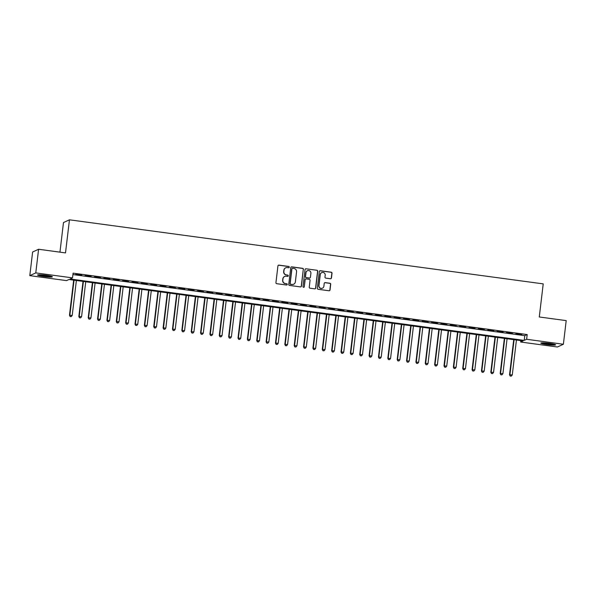 <?xml version="1.0" encoding="UTF-8"?>
<svg xmlns="http://www.w3.org/2000/svg" width="596" height="596" viewBox="0 0 596 596"><rect width="100%" height="100%" fill="white"/><g stroke="black" fill="none" stroke-linecap="round" stroke-linejoin="round"><path stroke-width="0.89" d="M289.291 267.194A0.656 0.648 65.3 0 0 288.725 266.457L278.958 265.131A0.939 0.924 65.3 0 0 277.93 265.935L275.941 282.646A0.939 0.924 65.3 0 0 276.745 283.696L286.512 285.015A0.656 0.648 65.3 0 0 287.235 284.456A0.656 0.648 65.3 0 0 286.669 283.718L285.402 283.547A3.002 2.95 65.3 0 1 282.817 280.18L282.981 278.786A3.002 2.95 65.3 0 1 286.274 276.216L287.54 276.388A0.656 0.648 65.3 0 0 288.263 275.821A0.656 0.648 65.3 0 0 287.697 275.084L286.43 274.912A3.002 2.95 65.3 0 1 283.845 271.545L284.009 270.152A3.002 2.95 65.3 0 1 287.309 267.582L288.568 267.753A0.656 0.648 65.3 0 0 289.291 267.194M288.837 267.731A0.656 0.648 65.3 0 0 288.561 266.531L278.801 265.205A0.939 0.924 65.3 0 0 278.377 265.25M286.78 284.992A0.656 0.648 65.3 0 0 286.505 283.793L285.402 283.547M287.808 276.365A0.656 0.648 65.3 0 0 287.533 275.158L286.43 274.912M546.964 344.555A7.465 0.73 6.8 0 1 540.81 343.095A7.465 0.73 6.8 0 1 549.482 343.4A7.465 0.73 6.8 0 1 555.636 344.861A7.465 0.73 6.8 0 1 546.964 344.555M43.702 276.492A7.465 0.73 6.8 0 1 37.548 275.032A7.465 0.73 6.8 0 1 46.22 275.337A7.465 0.73 6.8 0 1 52.366 276.797A7.465 0.73 6.8 0 1 43.702 276.492M330.43 278.742A0.939 0.924 65.3 0 0 331.458 277.937L332.017 273.251A0.939 0.924 65.3 0 0 331.205 272.201L320.365 270.733A0.939 0.924 65.3 0 0 319.329 271.538L317.34 288.24A0.939 0.924 65.3 0 0 318.152 289.291L328.992 290.759A0.939 0.924 65.3 0 0 330.028 289.954L330.698 284.292A0.939 0.924 65.3 0 0 329.893 283.242L325.252 282.616A0.939 0.924 65.3 0 0 324.217 283.42L323.881 286.229A2.511 2.466 65.3 0 1 319.978 287.905A2.511 2.466 65.3 0 1 318.972 285.558L320.283 274.562A2.511 2.466 65.3 0 1 324.187 272.886A2.511 2.466 65.3 0 1 325.2 275.233L324.976 277.065A0.939 0.924 65.3 0 0 325.788 278.116L330.43 278.742M29.8 275.643L32.616 252.004L38.591 249.262L65.508 252.905L69.456 219.812L543.224 283.882L539.283 316.975L566.2 320.611L563.384 344.25L557.409 346.991L520.658 342.022L523.079 340.912L68.972 279.502L66.551 280.612L29.8 275.643L35.775 272.901L72.526 277.87L70.105 278.98L524.212 340.39L526.633 339.28L563.384 344.25M38.591 249.262L35.775 272.901M72.921 274.562L524.771 335.667L527.192 334.557L73.084 273.139L72.526 277.87M527.192 334.557L526.633 339.28M303.431 269.385A0.939 0.924 65.3 0 0 302.626 268.334L291.779 266.866A0.939 0.924 65.3 0 0 290.751 267.671L288.762 284.374A0.939 0.924 65.3 0 0 289.567 285.432L300.414 286.892A0.939 0.924 65.3 0 0 301.442 286.095L303.275 269.459A0.939 0.924 65.3 0 0 302.463 268.409L291.615 266.941A0.939 0.924 65.3 0 0 291.198 266.986M306.068 268.803L316.916 270.264A0.939 0.924 65.3 0 1 317.728 271.322L315.731 288.024A0.939 0.924 65.3 0 1 314.703 288.829L310.062 288.203A0.939 0.924 65.3 0 1 309.257 287.145L310.062 280.373A0.939 0.924 65.3 0 0 309.25 279.323L306.173 278.906A0.939 0.924 65.3 0 0 305.145 279.71L304.303 286.758A0.656 0.648 65.3 0 1 303.282 287.197A0.656 0.648 65.3 0 1 303.014 286.587L305.04 269.601A0.939 0.924 65.3 0 1 306.068 268.803L316.916 270.264M81.749 275.009L75.729 274.436L81.749 275.009M91.114 276.276L85.086 275.702L91.114 276.276M100.471 277.542L94.451 276.969L100.471 277.542M109.835 278.809L103.816 278.235L109.835 278.809M119.2 280.075L113.18 279.502L119.2 280.075M128.565 281.342L122.545 280.768L128.565 281.342M137.929 282.608L131.902 282.035L137.929 282.608M147.286 283.875L141.267 283.301L147.286 283.875M156.651 285.141L150.632 284.568L156.651 285.141M166.016 286.408L159.996 285.834L166.016 286.408M175.38 287.674L169.361 287.093L175.38 287.674M184.745 288.941L178.718 288.36L184.745 288.941M194.102 290.207L188.083 289.626L194.102 290.207M203.467 291.466L197.447 290.893L203.467 291.466M212.832 292.733L206.812 292.159L212.832 292.733M222.196 293.999L216.169 293.426L222.196 293.999M231.553 295.266L225.534 294.692L231.553 295.266M240.918 296.532L234.899 295.959L240.918 296.532M250.283 297.799L244.263 297.225L250.283 297.799M259.647 299.065L253.628 298.492L259.647 299.065M269.012 300.332L262.985 299.758L269.012 300.332M278.369 301.598L272.35 301.025L278.369 301.598M287.734 302.865L281.714 302.291L287.734 302.865M297.099 304.131L291.079 303.558L297.099 304.131M306.463 305.398L300.436 304.824L306.463 305.398M315.828 306.664L309.801 306.091L315.828 306.664M325.185 307.931L319.165 307.357L325.185 307.931M334.55 309.197L328.53 308.624L334.55 309.197M343.914 310.464L337.895 309.89L343.914 310.464M353.279 311.73L347.252 311.157L353.279 311.73M362.636 312.997L356.617 312.423L362.636 312.997M372.001 314.263L365.981 313.69L372.001 314.263M381.365 315.53L375.346 314.956L381.365 315.53M390.73 316.796L384.711 316.223L390.73 316.796M400.095 318.063L394.068 317.489L400.095 318.063M409.452 319.329L403.432 318.756L409.452 319.329M418.817 320.596L412.797 320.022L418.817 320.596M428.181 321.862L422.162 321.281L428.181 321.862M437.546 323.129L431.519 322.548L437.546 323.129M446.911 324.395L440.884 323.814L446.911 324.395M456.268 325.654L450.248 325.081L456.268 325.654M465.632 326.921L459.613 326.347L465.632 326.921M474.997 328.187L468.978 327.614L474.997 328.187M484.362 329.454L478.335 328.88L484.362 329.454M493.719 330.72L487.699 330.147L493.719 330.72M503.084 331.987L497.064 331.413L503.084 331.987M512.448 333.253L506.429 332.68L512.448 333.253M515.793 333.946L521.813 334.52L515.793 333.946M69.456 219.812L63.481 222.554L59.95 252.153M520.83 340.607L520.658 342.022M524.771 335.667L524.212 340.39M285.618 267.857A3.002 2.95 65.3 0 0 283.852 270.226L284.009 270.152M286.274 274.987A3.002 2.95 65.3 0 1 283.681 271.62L283.852 270.226M284.59 276.492A3.002 2.95 65.3 0 0 282.817 278.861L282.981 278.786M285.238 283.621A3.002 2.95 65.3 0 1 282.653 280.254L282.817 278.861M300.831 286.855A0.939 0.924 65.3 0 0 301.278 286.162L303.275 269.459M292.636 268.304A0.656 0.648 65.3 0 0 291.913 268.863L290.17 283.532A0.656 0.648 65.3 0 0 290.736 284.27L292.062 284.448A3.002 2.95 65.3 0 0 295.363 281.871L296.555 271.85A3.002 2.95 65.3 0 0 293.97 268.483L292.636 268.304M292.204 268.401A0.656 0.648 65.3 0 0 291.757 268.938L291.913 268.863M293.59 284.247A3.002 2.95 65.3 0 1 291.906 284.523L290.572 284.337A0.656 0.648 65.3 0 1 290.006 283.607L291.757 268.938M315.12 288.784A0.939 0.924 65.3 0 0 315.575 288.099L317.564 271.396A0.939 0.924 65.3 0 0 316.752 270.338M305.592 279.017A0.939 0.924 65.3 0 0 304.981 279.785L304.303 286.758M303.848 287.302A0.656 0.648 65.3 0 0 304.139 286.832M310.896 273.34A2.511 2.466 65.3 0 0 307.394 270.726A2.511 2.466 65.3 0 0 305.986 272.677L305.517 276.551A0.939 0.924 65.3 0 0 306.329 277.602L309.406 278.019A0.939 0.924 65.3 0 0 310.434 277.215L310.896 273.34M307.312 270.763A2.511 2.466 65.3 0 0 305.822 272.752L305.986 272.677M309.831 277.982A0.939 0.924 65.3 0 1 309.25 278.094L306.165 277.676A0.939 0.924 65.3 0 1 305.361 276.626L305.822 272.752M305.912 268.878A0.939 0.924 65.3 0 0 305.487 268.915M321.609 272.655A2.511 2.466 65.3 0 0 320.119 274.637L320.283 274.562M322.391 288.211A2.511 2.466 65.3 0 1 318.808 285.633L320.119 274.637M329.417 290.721A0.939 0.924 65.3 0 0 329.864 290.029L330.534 284.366A0.939 0.924 65.3 0 0 329.73 283.316L325.088 282.69A0.939 0.924 65.3 0 0 324.671 282.728M330.847 278.704A0.939 0.924 65.3 0 0 331.294 278.012L331.853 273.326A0.939 0.924 65.3 0 0 331.048 272.275L320.201 270.808A0.939 0.924 65.3 0 0 319.784 270.845M73.658 280.135L69.471 315.284L72.213 315.411L76.377 280.5M74.038 280.187L69.874 315.098L70.142 316.55L71.244 316.603L70.306 316.476M72.213 315.411L71.244 316.603M70.142 316.55L69.471 315.284M50.705 276.127A6.459 0.633 6.8 0 1 43.962 275.657A6.459 0.633 6.8 0 1 39.329 274.771M42.756 274.95A5.982 0.589 -173.2 0 0 44.097 275.151A5.982 0.589 -173.2 0 0 47.33 275.501M38.703 274.786A7.413 0.73 -173.2 0 0 43.799 275.732A7.413 0.73 -173.2 0 0 51.308 276.283M541.965 342.842A7.413 0.73 -173.2 0 0 554.571 344.346M553.967 344.19A6.459 0.633 6.8 0 1 548.238 343.847A6.459 0.633 6.8 0 1 542.591 342.834M546.018 343.013A5.982 0.589 -173.2 0 0 550.592 343.557M83.023 281.401L78.828 316.55L81.578 316.677L85.742 281.766M83.395 281.454L79.238 316.364L79.506 317.817L80.609 317.869L79.67 317.743M81.578 316.677L80.609 317.869M79.506 317.817L78.828 316.55M92.387 282.668L88.193 317.81L90.942 317.944L95.099 283.033M92.76 282.72L88.595 317.631L88.871 319.084L89.966 319.136L89.035 319.009M90.942 317.944L89.966 319.136M88.871 319.084L88.193 317.81M101.752 283.934L97.558 319.076L100.299 319.21L104.464 284.299M102.125 283.987L97.96 318.897L98.236 320.35L99.331 320.402L98.4 320.275M100.299 319.21L99.331 320.402M98.236 320.35L97.558 319.076M111.109 285.201L106.922 320.343L109.664 320.477L113.829 285.566M111.489 285.253L107.325 320.164L107.6 321.616L108.696 321.669L107.757 321.542M109.664 320.477L108.696 321.669M107.6 321.616L106.922 320.343M120.474 286.467L116.287 321.609L119.029 321.743L123.193 286.832M120.854 286.512L116.689 321.43L116.958 322.883L118.06 322.935L117.121 322.808M119.029 321.743L118.06 322.935M116.958 322.883L116.287 321.609M129.839 287.734L125.644 322.876L128.393 323.01L132.558 288.099M130.211 287.779L126.054 322.689L126.322 324.149L127.425 324.202L126.486 324.075M128.393 323.01L127.425 324.202M126.322 324.149L125.644 322.876M139.203 289L135.009 324.142L137.758 324.276L141.915 289.365M139.576 289.045L135.411 323.956L135.687 325.416L136.782 325.468L135.851 325.341M137.758 324.276L136.782 325.468M135.687 325.416L135.009 324.142M148.56 290.267L144.374 325.409L147.115 325.543L151.28 290.632M148.94 290.312L144.776 325.222L145.052 326.683L146.147 326.735L145.208 326.608M147.115 325.543L146.147 326.735M145.052 326.683L144.374 325.409M157.925 291.533L153.738 326.675L156.48 326.809L160.644 291.898M158.305 291.578L154.141 326.489L154.416 327.942L155.511 328.001L154.573 327.875M156.48 326.809L155.511 328.001M154.416 327.942L153.738 326.675M167.29 292.792L163.095 327.942L165.844 328.076L170.009 293.165M167.662 292.845L163.505 327.755L163.773 329.208L164.876 329.268L163.937 329.141M165.844 328.076L164.876 329.268M163.773 329.208L163.095 327.942M176.654 294.059L172.46 329.208L175.209 329.342L179.366 294.431M177.027 294.111L172.862 329.022L173.138 330.475L174.233 330.527L173.302 330.4M175.209 329.342L174.233 330.527M173.138 330.475L172.46 329.208M186.019 295.325L181.825 330.475L184.566 330.609L188.731 295.698M186.392 295.378L182.227 330.288L182.503 331.741L183.598 331.793L182.667 331.667M184.566 330.609L183.598 331.793M182.503 331.741L181.825 330.475M195.376 296.592L191.189 331.741L193.931 331.875L198.095 296.964M195.756 296.644L191.592 331.555L191.867 333.008L192.962 333.06L192.024 332.933M193.931 331.875L192.962 333.06M191.867 333.008L191.189 331.741M204.741 297.858L200.554 333.008L203.296 333.142L207.46 298.231M205.121 297.911L200.956 332.821L201.225 334.274L202.327 334.326L201.388 334.2M203.296 333.142L202.327 334.326M201.225 334.274L200.554 333.008M214.106 299.125L209.911 334.274L212.66 334.408L216.825 299.497M214.478 299.177L210.321 334.088L210.589 335.541L211.692 335.593L210.753 335.466M212.66 334.408L211.692 335.593M210.589 335.541L209.911 334.274M223.47 300.391L219.276 335.541L222.025 335.675L226.182 300.764M223.843 300.444L219.678 335.354L219.954 336.807L221.049 336.859L220.118 336.733M222.025 335.675L221.049 336.859M219.954 336.807L219.276 335.541M232.835 301.658L228.64 336.807L231.382 336.941L235.547 302.03M233.207 301.71L229.043 336.621L229.318 338.074L230.414 338.126L229.482 337.999M231.382 336.941L230.414 338.126M229.318 338.074L228.64 336.807M242.192 302.924L238.005 338.074L240.747 338.208L244.911 303.29M242.572 302.977L238.407 337.887L238.683 339.34L239.778 339.392L238.84 339.266M240.747 338.208L239.778 339.392M238.683 339.34L238.005 338.074M251.557 304.191L247.37 339.34L250.111 339.467L254.276 304.556M251.937 304.243L247.772 339.154L248.04 340.607L249.143 340.659L248.204 340.532M250.111 339.467L249.143 340.659M248.04 340.607L247.37 339.34M260.921 305.457L256.727 340.607L259.476 340.733L263.633 305.822M261.294 305.51L257.137 340.42L257.405 341.873L258.508 341.925L257.569 341.799M259.476 340.733L258.508 341.925M257.405 341.873L256.727 340.607M270.286 306.724L266.092 341.873L268.841 342L272.998 307.089M270.659 306.776L266.494 341.687L266.77 343.14L267.865 343.192L266.933 343.065M268.841 342L267.865 343.192M266.77 343.14L266.092 341.873M279.643 307.99L275.456 343.14L278.198 343.266L282.362 308.356M280.023 308.043L275.859 342.953L276.134 344.406L277.229 344.458L276.291 344.332M278.198 343.266L277.229 344.458M276.134 344.406L275.456 343.14M289.008 309.257L284.821 344.406L287.563 344.533L291.727 309.622M289.388 309.309L285.223 344.22L285.499 345.673L286.594 345.725L285.655 345.598M287.563 344.533L286.594 345.725M285.499 345.673L284.821 344.406M298.373 310.523L294.178 345.673L296.927 345.799L301.092 310.889M298.745 310.576L294.588 345.486L294.856 346.939L295.959 346.991L295.02 346.865M296.927 345.799L295.959 346.991M294.856 346.939L294.178 345.673M307.737 311.79L303.543 346.939L306.292 347.066L310.449 312.155M308.11 311.842L303.945 346.753L304.221 348.206L305.316 348.258L304.385 348.131M306.292 347.066L305.316 348.258M304.221 348.206L303.543 346.939M317.102 313.056L312.907 348.206L315.649 348.332L319.814 313.421M317.474 313.109L313.31 348.019L313.585 349.472L314.681 349.524L313.749 349.398M315.649 348.332L314.681 349.524M313.585 349.472L312.907 348.206M326.459 314.323L322.272 349.472L325.014 349.599L329.178 314.688M326.839 314.375L322.674 349.286L322.95 350.739L324.045 350.791L323.106 350.664M325.014 349.599L324.045 350.791M322.95 350.739L322.272 349.472M335.824 315.589L331.637 350.739L334.378 350.865L338.543 315.954M336.204 315.642L332.039 350.552L332.307 352.005L333.41 352.057L332.471 351.931M334.378 350.865L333.41 352.057M332.307 352.005L331.637 350.739M345.188 316.856L340.994 351.998L343.743 352.132L347.908 317.221M345.561 316.908L341.404 351.819L341.672 353.272L342.774 353.324L341.836 353.197M343.743 352.132L342.774 353.324M341.672 353.272L340.994 351.998M354.553 318.122L350.359 353.264L353.108 353.398L357.265 318.488M354.925 318.175L350.761 353.085L351.037 354.538L352.132 354.59L351.2 354.464M353.108 353.398L352.132 354.59M351.037 354.538L350.359 353.264M363.918 319.389L359.723 354.531L362.465 354.665L366.629 319.754M364.29 319.441L360.126 354.352L360.401 355.805L361.496 355.857L360.558 355.73M362.465 354.665L361.496 355.857M360.401 355.805L359.723 354.531M373.275 320.655L369.088 355.797L371.829 355.931L375.994 321.02M373.655 320.7L369.49 355.611L369.766 357.071L370.861 357.123L369.922 356.997M371.829 355.931L370.861 357.123M369.766 357.071L369.088 355.797M382.639 321.922L378.453 357.064L381.194 357.198L385.359 322.287M383.012 321.967L378.855 356.877L379.123 358.338L380.226 358.39L379.287 358.263M381.194 357.198L380.226 358.39M379.123 358.338L378.453 357.064M392.004 323.188L387.81 358.33L390.559 358.464L394.716 323.553M392.377 323.233L388.22 358.144L388.488 359.604L389.59 359.656L388.652 359.53M390.559 358.464L389.59 359.656M388.488 359.604L387.81 358.33M401.369 324.455L397.174 359.597L399.916 359.731L404.081 324.82M401.741 324.5L397.577 359.41L397.852 360.871L398.947 360.923L398.016 360.796M399.916 359.731L398.947 360.923M397.852 360.871L397.174 359.597M410.726 325.714L406.539 360.863L409.281 360.997L413.445 326.087M411.106 325.766L406.941 360.677L407.217 362.13L408.312 362.189L407.373 362.063M409.281 360.997L408.312 362.189M407.217 362.13L406.539 360.863M420.091 326.981L415.904 362.13L418.645 362.264L422.81 327.353M420.471 327.033L416.306 361.943L416.582 363.396L417.677 363.448L416.738 363.322M418.645 362.264L417.677 363.448M416.582 363.396L415.904 362.13M429.455 328.247L425.261 363.396L428.01 363.53L432.175 328.62M429.828 328.299L425.671 363.21L425.939 364.663L427.041 364.715L426.103 364.588M428.01 363.53L427.041 364.715M425.939 364.663L425.261 363.396M438.82 329.514L434.626 364.663L437.375 364.797L441.532 329.886M439.192 329.566L435.028 364.476L435.303 365.929L436.399 365.981L435.467 365.855M437.375 364.797L436.399 365.981M435.303 365.929L434.626 364.663M448.185 330.78L443.99 365.929L446.732 366.063L450.896 331.152M448.557 330.832L444.392 365.743L444.668 367.196L445.763 367.248L444.832 367.121M446.732 366.063L445.763 367.248M444.668 367.196L443.99 365.929M457.542 332.046L453.355 367.196L456.096 367.33L460.261 332.419M457.922 332.099L453.757 367.009L454.033 368.462L455.128 368.514L454.189 368.388M456.096 367.33L455.128 368.514M454.033 368.462L453.355 367.196M466.906 333.313L462.72 368.462L465.461 368.596L469.626 333.685M467.286 333.365L463.122 368.276L463.39 369.729L464.493 369.781L463.554 369.654M465.461 368.596L464.493 369.781M463.39 369.729L462.72 368.462M476.271 334.579L472.077 369.729L474.826 369.863L478.99 334.952M476.644 334.632L472.486 369.542L472.755 370.995L473.857 371.047L472.919 370.921M474.826 369.863L473.857 371.047M472.755 370.995L472.077 369.729M485.636 335.846L481.441 370.995L484.19 371.129L488.348 336.211M486.008 335.898L481.844 370.809L482.119 372.262L483.214 372.314L482.283 372.187M484.19 371.129L483.214 372.314M482.119 372.262L481.441 370.995M495 337.113L490.806 372.262L493.548 372.388L497.712 337.478M495.373 337.165L491.208 372.075L491.484 373.528L492.579 373.58L491.64 373.454M493.548 372.388L492.579 373.58M491.484 373.528L490.806 372.262M504.358 338.379L500.171 373.528L502.912 373.655L507.077 338.744M504.738 338.431L500.573 373.342L500.849 374.795L501.944 374.847L501.005 374.72M502.912 373.655L501.944 374.847M500.849 374.795L500.171 373.528M513.722 339.645L509.535 374.795L512.277 374.921L516.441 340.011M514.095 339.698L509.938 374.608L510.206 376.061L511.308 376.113L510.37 375.987M512.277 374.921L511.308 376.113M510.206 376.061L509.535 374.795"/></g></svg>
